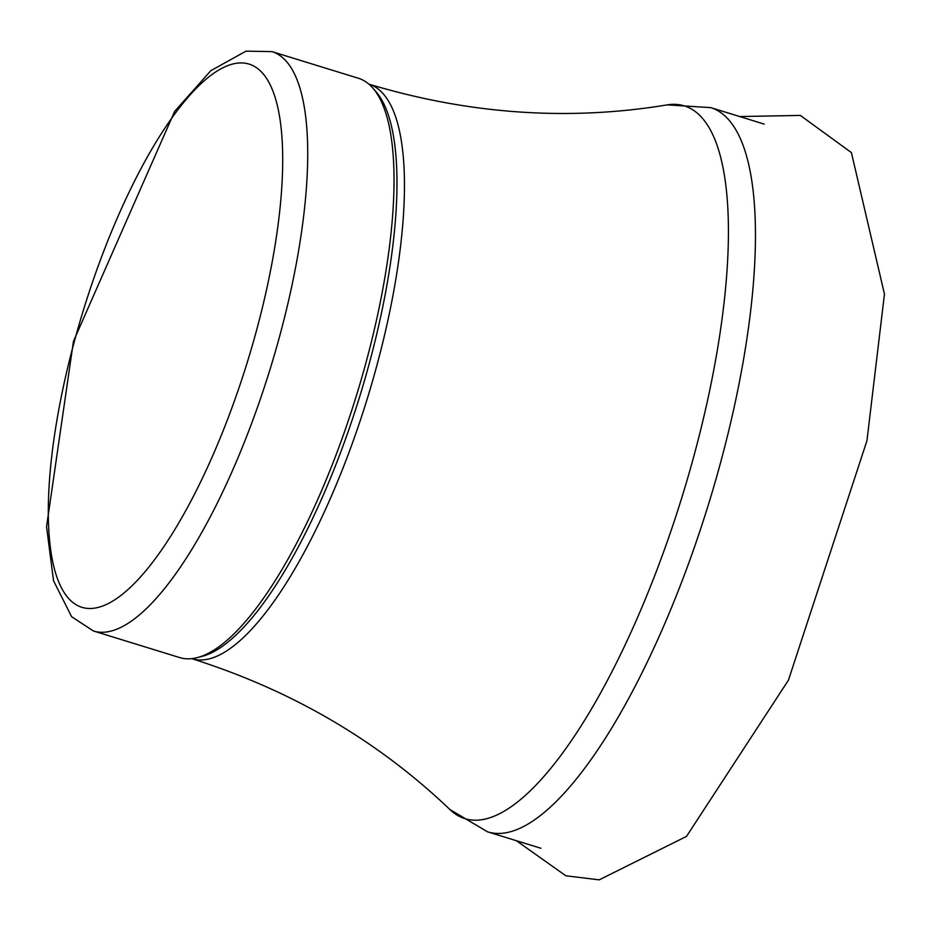 <?xml version="1.0" encoding="UTF-8"?>
<svg xmlns="http://www.w3.org/2000/svg" width="931" height="931" viewBox="0 0 931 931"><rect width="100%" height="100%" fill="white"/><g stroke="black" fill="none" stroke-linecap="round" stroke-linejoin="round"><path stroke-width="1.4" d="M272.027 51.624L358.307 78.239A303.122 91.727 107.1 0 1 372.865 88.096A303.122 91.727 107.1 0 1 356.631 394.93A303.122 91.727 107.1 0 1 197.232 657.612A303.122 91.727 107.1 0 1 179.648 657.565L93.379 630.962L71.617 616.706L53.544 580.781L46.55 526.748L73.444 341.34L174.644 111.371L210.86 70.663L246.028 51.147L272.027 51.624A303.122 91.727 107.1 0 1 270.351 368.327A303.122 91.727 107.1 0 1 93.379 630.962M372.865 88.096L375.984 91.657A300.597 90.959 107.1 0 1 359.89 395.931A300.597 90.959 107.1 0 1 201.818 656.425L197.232 657.612M74.48 340.979A284.176 85.989 107.1 0 1 275.099 97.313A284.176 85.989 107.1 0 1 146.772 569.632A284.176 85.989 107.1 0 1 74.48 340.979M368.862 84.127L369.072 84.197A300.597 90.959 107.1 0 1 367.408 398.247A300.597 90.959 107.1 0 1 191.902 658.694L191.693 658.636M449.894 809.516L487.53 831.814A378.905 114.653 107.1 0 0 708.747 503.52A378.905 114.653 107.1 0 0 710.853 107.647L667.19 104.877A372.877 112.837 107.1 0 1 682.493 495.42A372.877 112.837 107.1 0 1 449.894 809.516C377.672 740.541 291.682 690.278 191.902 658.694M667.19 104.877C568.678 121.193 469.294 114.304 369.072 84.197M487.53 831.814L540.899 848.269M710.853 107.647L764.211 124.102M739.691 116.55L800.346 115.421L851.411 152.614L884.45 294.091L866.959 440.666L788.429 680.189L686.508 836.387L599.18 879.853L565.862 875.792L516.391 840.716"/></g></svg>

